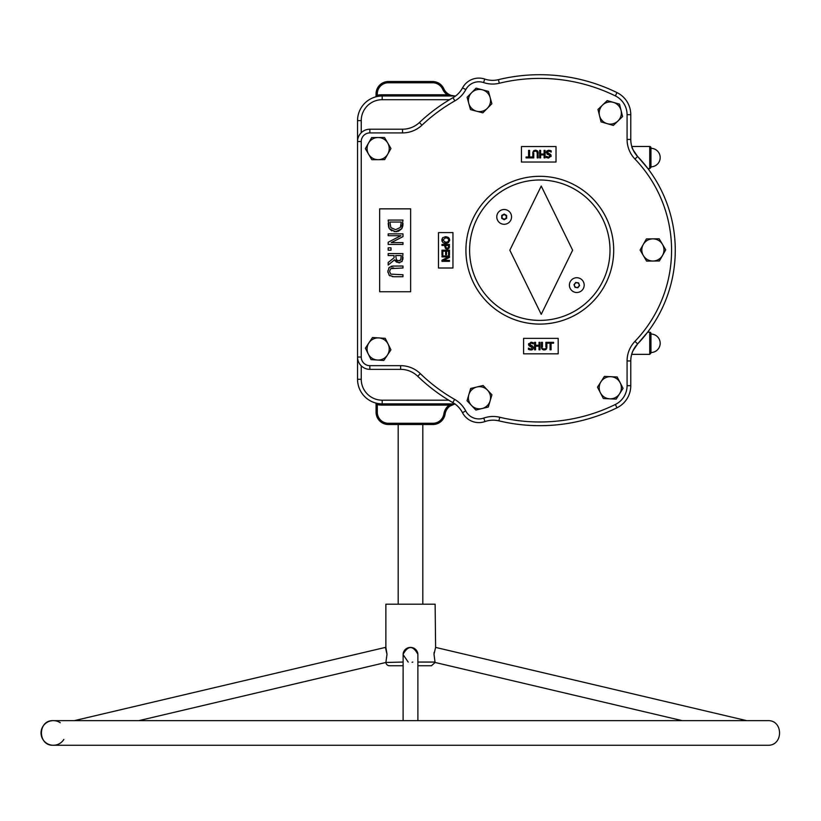<?xml version="1.0" encoding="UTF-8"?>
<svg xmlns="http://www.w3.org/2000/svg" width="821" height="821" viewBox="0 0 821 821"><rect width="100%" height="100%" fill="white"/><g stroke="black" fill="none" stroke-linecap="round" stroke-linejoin="round"><path stroke-width="1.23" d="M63.853 739.403A12.315 12.315 0 0 1 46.756 743.333A12.315 12.315 0 0 1 43.061 726.195A12.315 12.315 0 0 1 60.251 722.737M403.111 662.065L385.891 662.465L386.999 654.275L385.388 647.41L74.372 720.633L53.365 720.633C37.479 719.863 37.479 746.022 53.365 745.263L767.635 745.263C783.521 746.022 783.521 719.863 767.635 720.633L746.628 720.633L435.612 647.41L434.001 654.275C435.263 645.327 435.263 645.327 434.001 654.275L435.017 662.065L417.889 662.065M403.111 665.759L389.565 665.759A3.695 3.695 0 0 1 385.891 662.465L138.862 720.633L403.111 720.633L403.121 654.275C408.037 645.327 412.963 645.327 417.879 654.275L417.889 720.633L682.138 720.633L435.109 662.465L431.436 665.759L417.889 665.759M417.879 654.224L417.879 654.265A7.389 7.194 180 0 0 410.5 647.41A7.389 7.194 180 0 0 403.121 654.275L403.316 652.911M412.789 662.075L412.07 662.29M403.111 654.614L408.191 662.065M434.104 652.356L434.001 654.265M435.612 647.41L435.13 604.184L385.87 604.184L385.87 647.379L386.999 654.255M422.815 604.184L422.815 424.508M434.822 424.365L386.178 424.313M386.178 81.741L434.822 81.741M393.741 266.025L389.236 267.43L387.871 271.361L389.236 275.302L393.741 276.718L402.967 276.718L402.967 274.748L390.755 274.122L389.554 271.361L390.755 268.621L402.967 267.985L402.967 266.025L392.561 266.076M393.741 276.718L392.243 276.626M389.893 275.856L388.969 275.004M387.923 272.387L387.902 270.591M388.744 268.026L389.534 267.164M391.083 266.343L391.812 266.168M393.741 267.985L392.017 268.118M400.925 235.699L388.189 242.236L388.189 244.442L402.967 244.442L402.967 242.606L391.258 242.606L402.967 236.653L402.967 233.862L388.189 233.862L388.189 235.699L400.925 235.699M391.915 230.917L389.37 228.72L395.558 231.738L401.787 228.741L402.967 220.079L388.189 220.079L389.164 228.371M400.371 227.448L395.589 229.685L390.868 227.622L389.883 222.05L401.264 222.05L400.371 227.448L401.1 225.539M388.692 227.376L388.189 223.486M397.097 231.625L394.008 231.604M402.793 226.032L401.787 228.741L398.267 231.358M402.967 223.445L402.865 225.518M394.059 257.804L388.189 262.474L388.189 265.029L394.614 259.775L398.955 262.833L402.187 261.16L402.967 253.586L388.189 253.586L388.189 255.557L394.059 255.557L394.059 257.804M398.79 260.791L396.471 259.949L395.701 255.557L401.264 255.557L400.761 259.857L398.79 260.791L399.724 260.647M402.967 257.404L402.824 259.528M402.187 261.16L401.736 261.725M399.714 262.782L396.235 262.012M395.342 261.119L394.614 259.775M400.217 260.401L400.761 259.857M388.189 250.189L391.012 250.189L391.012 247.819L388.189 247.819L388.189 250.189M539.808 320.395A70.196 70.196 0 0 1 479.012 215.102A70.196 70.196 0 0 1 600.603 215.102A70.196 70.196 0 0 1 539.808 320.395M539.808 324.09A73.89 73.89 0 0 0 613.698 250.2A73.89 73.89 0 0 0 539.808 176.31A73.89 73.89 0 0 0 465.918 250.2A73.89 73.89 0 0 0 539.808 324.09M504.166 214.753A2.145 2.145 0 0 1 506.023 217.965A2.145 2.145 0 0 1 502.308 217.965A2.145 2.145 0 0 1 504.166 214.753M576.794 282.752A2.36 2.36 0 0 1 578.836 286.293A2.36 2.36 0 0 1 574.751 286.293A2.36 2.36 0 0 1 576.794 282.752M448.44 256.901L441.965 260.226L441.965 261.345L449.477 261.345L449.477 260.411L443.525 260.411L449.477 257.384L449.477 255.967L441.965 255.967L441.965 256.901L448.44 256.901M544.087 154.943L544.087 157.889L545.093 157.889L545.093 150.376L544.087 150.376L544.087 154.05L540.629 154.05L540.629 150.376L539.633 150.376L539.633 157.889L540.629 157.889L540.629 154.943L544.087 154.943M532.1 156.996L529.586 156.996L529.586 150.376L528.591 150.376L528.591 156.996L526.066 156.996L526.066 157.889L532.1 157.889L532.1 156.996M449.477 250.169L441.965 250.169L441.965 254.869L442.847 254.869L442.847 251.175L445.639 251.175L445.639 254.623L446.532 254.623L446.532 251.175L448.584 251.175L448.584 254.869L449.477 254.869L449.477 250.169M539.017 346.154L539.017 349.828L540.013 349.828L540.013 342.316L539.017 342.316L539.017 345.261L535.559 345.261L535.559 342.316L534.563 342.316L534.563 349.828L535.559 349.828L535.559 346.154L539.017 346.154M528.508 348.125L530.828 349.099L528.437 348.125L528.437 349.377L530.9 349.962L529.514 349.787M531.413 349.931L532.295 349.674M532.86 349.274L533.547 347.786M533.547 347.683L532.603 346.021M530.52 345.395L532.059 345.795L529.535 344.225L530.52 345.395L529.535 344.225L531.084 343.045L533.25 343.866L533.25 342.665L531.023 342.183L528.498 344.327L528.981 345.692L532.501 347.837L530.828 349.099M532.501 347.837L529.925 346.257M531.577 346.688L528.816 345.477M528.981 345.692L528.498 344.327L528.981 345.692L530.222 346.349L528.981 345.692L530.222 346.349L528.981 345.692L530.222 346.349L528.981 345.692L528.611 343.65M547.545 343.199L550.07 343.199L550.07 349.828L551.065 349.828L551.065 343.199L553.59 343.199L553.59 342.316L547.545 342.316L547.545 343.199M541.614 348.381L541.45 347.006L542.168 349.294L543.656 349.962M544.682 349.962L545.862 349.541M546.17 349.294L546.889 347.006L546.724 348.35M546.889 347.006L546.889 342.316L545.883 342.316L545.883 347.026M542.445 347.006L542.445 342.316L541.45 342.316L541.45 347.006M542.773 348.515L544.159 349.13L542.773 348.515L544.159 349.13L545.565 348.515L544.097 349.13M444.766 246.321L445.536 248.568L447.209 249.225L449.005 248.332L449.477 244.473L441.965 244.473L441.965 245.469L444.766 245.469L445.536 248.568L447.681 249.184M445.618 246.156L446.07 247.757L447.178 248.178L446.07 247.757L445.618 245.469L448.605 245.469L448.328 247.644L447.178 248.178L448.328 247.644L448.605 246.3L448.328 247.644M446.07 247.757L447.178 248.178M449.477 246.362L449.364 247.511M548.633 158.022L551.158 155.877L550.675 154.512L547.145 152.357L548.818 151.105L551.209 152.08L551.209 150.828L548.746 150.243L546.786 150.92L546.109 152.521L550.121 155.98L548.561 157.16L546.396 156.339L546.396 157.529L548.141 158.001M547.145 152.357L550.675 154.512L551.045 156.554M549.731 153.938L550.84 154.728M549.434 153.855L550.655 154.492M547.597 151.433L547.217 151.947M546.109 152.521L546.786 150.92L550.132 150.407M550.121 155.98L549.136 154.81L547.043 154.184M442.847 242.493L445.721 243.375L448.615 242.482L449.631 240.06L448.615 237.638L445.721 236.735L442.827 237.628L441.801 240.06L442.786 242.441M445.721 242.339L442.673 240.06L445.721 237.782L447.989 238.398L448.769 240.06L447.989 241.723L445.721 242.339M442.386 238.111L443.155 237.392M445.013 236.776L446.85 236.838M442.057 241.405L441.903 239.157M447.435 243.129L445.013 243.344M444.5 243.262L443.833 243.067M447.927 237.197L449.272 238.459M449.59 239.475L449.59 240.645M533.763 153.178L533.763 157.889L532.767 157.889L532.85 152.162M534.091 151.68L535.487 151.064L534.091 151.68L535.487 151.064L536.883 151.68L535.487 151.064L536.883 151.68L537.201 153.199L536.883 151.68M537.201 153.199L537.201 157.889L538.207 157.889L537.94 151.557M538.176 152.593L538.207 153.199M535.436 150.212L537.488 150.91L535.877 150.233M535.487 150.212L533.794 150.654M533.486 150.91L532.767 153.199M649.719 146.487L649.719 168.654L650.95 167.422L650.95 147.718A1.232 1.232 0 0 0 649.719 146.487L631.811 146.487C631.657 147.759 633.596 151.085 637.619 156.483L633.104 149.884L631.924 146.877M649.719 332.197L649.719 354.364L650.95 353.133L650.95 333.429A1.232 1.232 0 0 0 649.719 332.197L647.636 332.197L637.619 343.917A135.465 135.465 0 0 0 637.619 156.483L647.985 168.654L637.619 156.483A135.465 135.465 0 0 1 637.619 343.917L632.96 350.813L631.79 353.954L632.96 350.813L637.619 343.917A24.63 24.63 0 0 0 630.774 360.953A24.63 24.63 0 0 1 637.619 343.917A135.465 135.465 0 0 0 637.619 156.483A24.63 24.63 0 0 1 630.774 139.437L630.774 114.704A24.63 24.63 0 0 0 616.982 92.588A175.489 175.489 0 0 0 498.429 79.658A24.63 24.63 0 0 1 484.749 79.062A18.473 18.473 0 0 0 462.551 87.868A18.473 18.473 0 0 1 484.749 79.062A18.473 18.473 0 0 0 462.551 87.868A24.63 24.63 0 0 1 453.007 97.678A175.489 175.489 0 0 0 419.428 122.514A24.63 24.63 0 0 1 402.526 129.215L369.861 129.215A12.315 12.315 0 0 0 357.546 141.53L357.546 379.251A24.63 24.63 0 0 0 382.175 403.881A24.63 24.63 0 0 1 377.044 403.347L377.301 412.193L377.301 404.65A25.862 25.862 0 0 0 382.175 405.112L382.175 403.881L454.824 403.881M642.135 338.97L647.636 332.197M509.831 250.2L541.234 314.34L572.627 250.2L541.234 186.049L509.831 250.2M410.633 208.852L410.633 291.753L379.661 291.753L379.661 208.852L410.633 208.852M438.486 232.589L452.956 232.589L452.956 268.005L438.486 268.005L438.486 232.589M558.188 353.83L523.593 353.83L523.593 338.355L558.188 338.355L558.188 353.83M521.427 146.559L556.022 146.559L556.022 162.035L521.427 162.035L521.427 146.559M650.95 352.517A9.236 9.236 0 0 0 660.187 343.281A9.236 9.236 0 0 0 650.95 334.044M650.95 166.807A9.236 9.236 0 0 0 660.187 157.57A9.236 9.236 0 0 0 650.95 148.334M376.069 96.775L375.505 96.929L376.069 96.775L376.069 93.851A12.315 12.315 0 0 1 385.87 81.792M447.271 96.006L447.271 94.774L382.175 94.774L382.175 96.006A24.63 24.63 0 0 0 357.546 120.636A24.63 24.63 0 0 1 382.175 96.006L455.563 96.006L382.175 96.006A24.63 24.63 0 0 0 377.527 96.447L377.301 95.236L375.371 96.97M455.06 96.006L447.271 94.774A13.546 13.546 0 0 1 442.714 89.284L443.833 88.771A12.315 12.315 0 0 0 455.06 96.006A12.315 12.315 0 0 1 443.833 88.771A12.315 12.315 0 0 0 432.616 81.536L388.384 81.536C385.028 81.833 385.028 81.833 388.384 81.536A12.315 12.315 0 0 0 376.069 93.851L376.069 95.841M443.935 88.976L443.833 88.771A12.315 12.315 0 0 0 432.616 81.536L388.384 81.536A12.315 12.315 0 0 0 376.069 93.851L377.301 93.851A11.084 11.084 0 0 1 388.384 82.767L432.616 82.767A11.084 11.084 0 0 1 442.714 89.284M435.13 81.792L432.616 81.536L432.616 82.767M361.24 357.043L357.546 357.043A12.315 12.315 0 0 0 369.861 369.358L369.861 365.663A8.621 8.621 0 0 1 361.24 357.043L361.24 141.53L357.546 141.53L357.546 120.636L357.546 379.251A24.63 24.63 0 0 0 376.069 403.111L376.069 404.65L377.301 404.65M382.175 403.881L382.175 400.186A20.936 20.936 0 0 1 361.24 379.251L357.546 379.251A24.63 24.63 0 0 0 376.069 403.111L377.044 403.347M376.069 404.65L376.069 412.193A12.315 12.315 0 0 0 388.384 424.508L432.913 424.508A12.315 12.315 0 0 0 445.085 414.102A12.315 12.315 0 0 1 449.929 406.108L449.2 405.112A13.546 13.546 0 0 0 443.863 413.907A11.084 11.084 0 0 1 432.913 423.277L388.384 423.277A11.084 11.084 0 0 1 377.301 412.193L376.069 412.193M449.929 406.108A12.315 12.315 0 0 1 454.875 403.922A12.315 12.315 0 0 0 449.929 406.108L455.091 403.881M454.988 403.881L449.2 405.112L382.175 405.112M388.384 423.277L388.384 424.508C385.028 424.211 385.028 424.211 388.384 424.508L435.13 424.313M361.24 141.53A8.621 8.621 0 0 1 369.861 132.91L402.526 132.91A28.325 28.325 0 0 0 421.953 125.192A171.794 171.794 0 0 1 454.834 100.891A28.325 28.325 0 0 0 465.815 89.602A14.778 14.778 0 0 1 483.569 82.562A28.325 28.325 0 0 0 499.301 83.249A171.794 171.794 0 0 1 615.35 95.903A20.936 20.936 0 0 1 627.08 114.704L627.08 139.437A28.325 28.325 0 0 0 634.951 159.038A131.771 131.771 0 0 1 634.951 341.362A28.325 28.325 0 0 0 627.08 360.953L627.08 385.685L630.774 385.685L630.774 360.953L630.774 385.685A24.63 24.63 0 0 1 616.982 407.801A175.489 175.489 0 0 1 498.881 420.845A24.63 24.63 0 0 0 484.975 421.563A18.473 18.473 0 0 1 462.459 412.645A24.63 24.63 0 0 0 452.802 402.598A175.489 175.489 0 0 1 417.756 376.295A24.63 24.63 0 0 0 400.627 369.358L369.861 369.358M579.605 285.503L577.861 287.75L575.049 287.36L573.971 284.723L575.716 282.475L578.538 282.865L579.605 285.503M582.623 289.649A7.389 7.389 0 0 1 569.948 287.904A7.389 7.389 0 0 1 577.799 277.796A7.389 7.389 0 0 1 582.623 289.649M501.703 218.314L501.703 215.471L504.166 214.055L506.629 215.471L506.629 218.314L504.166 219.741L501.703 218.314M496.777 216.898A7.389 7.389 0 0 1 507.86 210.494A7.389 7.389 0 0 1 507.86 223.291A7.389 7.389 0 0 1 496.777 216.898M617.956 121.005L613.349 125.439L607.201 123.663A11.084 11.084 0 0 0 621.035 110.353L622.575 116.561L617.956 121.005M601.054 121.888L599.515 115.669A11.084 11.084 0 0 0 607.201 123.663L601.054 121.888M597.986 109.46L602.593 105.026A11.084 11.084 0 0 0 599.515 115.669L597.986 109.46M613.359 102.368L619.506 104.144L621.035 110.353A11.084 11.084 0 0 0 602.593 105.026L607.212 100.583L613.359 102.368M490.168 97.576L491.861 103.754L487.356 108.3A11.084 11.084 0 0 0 482.286 89.787L488.474 91.408L490.168 97.576M482.851 112.846L476.662 111.225A11.084 11.084 0 0 0 487.356 108.3L482.851 112.846M470.474 109.604L468.791 103.425A11.084 11.084 0 0 0 476.662 111.225L470.474 109.604M471.593 92.711L476.098 88.165L482.286 89.787A11.084 11.084 0 0 0 468.791 103.425L467.098 97.258L471.593 92.711M662.547 255.413L659.386 260.975L652.993 261.027A11.084 11.084 0 0 0 662.455 244.33L665.698 249.841L662.547 255.413M646.589 261.078L643.346 255.567A11.084 11.084 0 0 0 652.993 261.027L646.589 261.078M640.103 250.046L643.264 244.484A11.084 11.084 0 0 0 643.346 255.567L640.103 250.046M652.818 238.86L659.212 238.808L662.455 244.33A11.084 11.084 0 0 0 643.264 244.484L646.414 238.911L652.818 238.86M619.609 393.731L616.161 399.119L609.767 398.832A11.084 11.084 0 0 0 620.122 382.658L623.057 388.343L619.609 393.731M603.373 398.534L600.438 392.849A11.084 11.084 0 0 0 609.767 398.832L603.373 398.534M597.493 387.173L600.941 381.786A11.084 11.084 0 0 0 600.438 392.849L597.493 387.173M610.783 376.685L617.176 376.983L620.122 382.658A11.084 11.084 0 0 0 600.941 381.786L604.389 376.387L610.783 376.685M468.853 394.614L470.669 388.477L476.888 386.989A11.084 11.084 0 0 0 471.439 405.389L467.036 400.751L468.853 394.614M483.107 385.49L487.51 390.129A11.084 11.084 0 0 0 476.888 386.989L483.107 385.49M491.923 394.768L490.106 400.905A11.084 11.084 0 0 0 487.51 390.129L491.923 394.768M482.071 408.54L475.841 410.038L471.439 405.389A11.084 11.084 0 0 0 490.106 400.905L488.29 407.042L482.071 408.54M368.219 353.892L365.386 348.155L368.937 342.829A11.084 11.084 0 0 0 377.434 360.039L371.051 359.629L368.219 353.892M372.498 337.513L378.881 337.924A11.084 11.084 0 0 0 368.937 342.829L372.498 337.513M385.265 338.344L388.097 344.081A11.084 11.084 0 0 0 378.881 337.924L385.265 338.344M387.379 355.134L383.818 360.46L377.434 360.039A11.084 11.084 0 0 0 388.097 344.081L390.929 349.818L387.379 355.134M387.789 154.081L384.628 159.643L378.224 159.685A11.084 11.084 0 0 0 387.717 142.998L390.96 148.519L387.789 154.081M371.831 159.715L368.598 154.194A11.084 11.084 0 0 0 378.224 159.685L371.831 159.715M365.355 148.673L368.526 143.111A11.084 11.084 0 0 0 368.598 154.194L365.355 148.673M378.091 137.518L384.485 137.476L387.717 142.998A11.084 11.084 0 0 0 368.526 143.111L371.687 137.559L378.091 137.518M634.951 341.362L637.619 343.917A135.465 135.465 0 0 0 637.619 156.483A135.465 135.465 0 0 1 637.619 343.917A24.63 24.63 0 0 0 630.774 360.953L627.08 360.953L627.08 385.685A20.936 20.936 0 0 1 615.35 404.486L616.982 407.801M382.175 94.774A25.862 25.862 0 0 0 377.301 95.236L377.301 93.851M432.913 424.508L432.913 423.277M445.085 414.102L443.863 413.907M388.384 81.536L388.384 82.767M483.569 82.562L484.749 79.062A18.473 18.473 0 0 0 462.551 87.868L465.815 89.602M382.175 96.006L382.175 99.7L449.539 99.7M357.546 120.636L361.24 120.636A20.936 20.936 0 0 1 382.175 99.7M361.24 379.251L361.24 365.838M361.24 132.735L361.24 120.636M448.707 400.186L382.175 400.186M369.861 132.91L369.861 129.215M402.526 132.91L402.526 129.215M421.953 125.192L419.428 122.514M454.834 100.891L453.007 97.678M499.301 83.249L498.429 79.658M615.35 95.903L616.982 92.588M627.08 114.704L630.774 114.704M637.619 156.483L634.951 159.038A28.325 28.325 0 0 1 627.08 139.437L630.774 139.437M615.35 404.486A171.794 171.794 0 0 1 499.743 417.253L498.881 420.845M499.743 417.253A28.325 28.325 0 0 0 483.754 418.074L484.975 421.563M483.754 418.074A14.778 14.778 0 0 1 465.733 410.941L462.459 412.645M465.733 410.941A28.325 28.325 0 0 0 454.639 399.396L452.802 402.598M454.639 399.396A171.794 171.794 0 0 1 420.331 373.637L417.756 376.295M420.331 373.637A28.325 28.325 0 0 0 400.627 365.663L400.627 369.358M400.627 365.663L369.861 365.663M767.635 720.633L53.365 720.633M53.365 745.263L767.635 745.263M398.185 424.508L398.185 604.184M647.985 168.654L649.719 168.654M631.677 354.364L649.719 354.364M454.311 404.045L454.875 403.922M450.452 405.738L452.587 404.609"/></g></svg>
